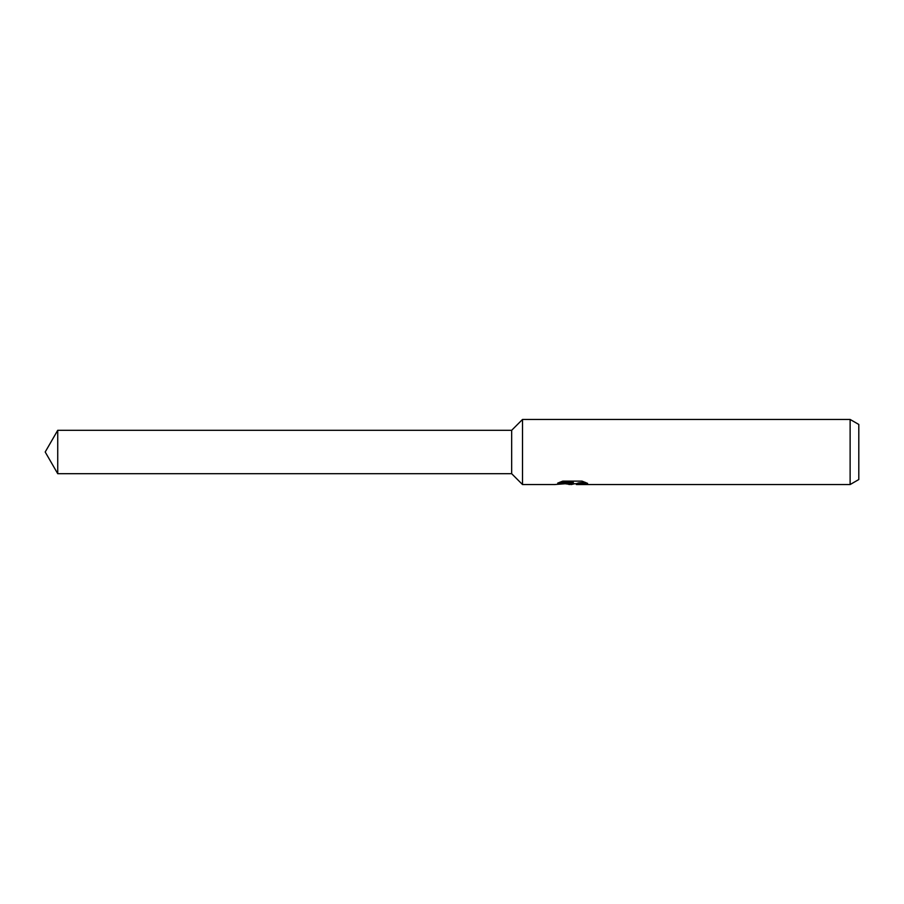 <?xml version="1.0" encoding="UTF-8"?>
<svg xmlns="http://www.w3.org/2000/svg" width="904" height="904" viewBox="0 0 904 904"><rect width="100%" height="100%" fill="white"/><g stroke="black" fill="none" stroke-linecap="round" stroke-linejoin="round"><path stroke-width="1.36" d="M559.632 482.284L573.283 482.284L573.283 483.131L554.717 484.544L522.512 484.544L511.664 473.696L511.664 430.304L522.512 419.456L850.122 419.456L858.8 424.462L858.8 479.538L850.122 484.544L576.503 484.544L576.311 483.685L578.605 482.894L585.182 482.295M522.512 484.544L522.512 419.456M574.752 483.73L571.328 484.544L565.655 483.821M571.328 484.544L572.085 483.945L569.023 484.544M850.122 484.544L850.122 419.456M573.283 483.131L557.678 483.131L562.763 481.131L582.018 481.131L587.6 483.369L581.125 483.301L576.311 484.499M572.085 483.256L572.085 483.945M566.819 483.73L571.554 483.312M511.664 473.696L57.732 473.696L45.2 452L57.732 430.304L511.664 430.304M57.732 473.696L57.732 430.304M572.085 483.73L576.311 483.73"/></g></svg>
